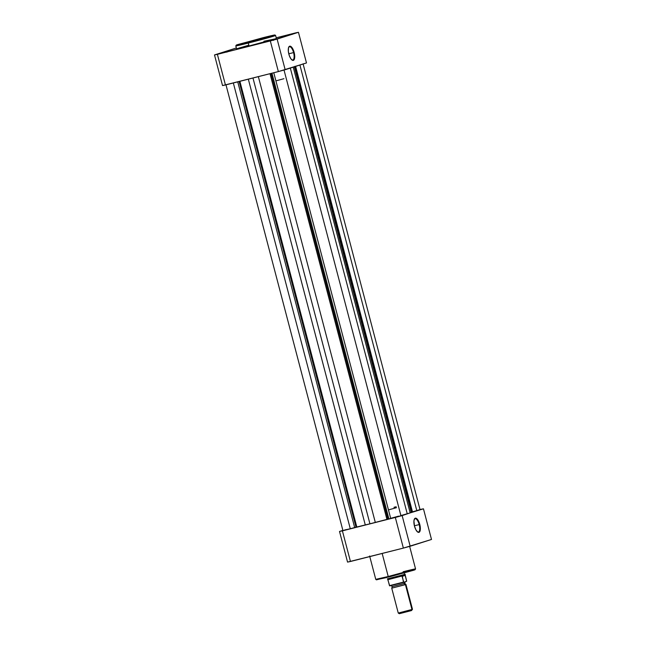 <?xml version="1.0" encoding="UTF-8"?>
<svg xmlns="http://www.w3.org/2000/svg" width="646" height="646" viewBox="0 0 646 646"><rect width="100%" height="100%" fill="white"/><g stroke="black" fill="none" stroke-linecap="round" stroke-linejoin="round"><path stroke-width="0.97" d="M293.575 52.592A6.864 2.6 75.8 0 0 288.641 47.344A6.864 2.6 -104.2 0 1 289.408 46.73A6.864 2.6 -104.2 0 1 293.575 52.592L288.77 53.804L293.575 52.592A6.864 2.6 -104.2 0 1 292.775 60.038A6.864 2.6 -104.2 0 1 291.814 59.86A6.864 2.6 75.8 0 0 293.575 52.592L294.148 52.439L293.575 52.592M288.851 54.119A7.324 2.778 -104.2 0 1 288.762 47.077A7.324 2.778 -104.2 0 1 294.148 52.439L294.519 58.697L293.841 60.062L292.808 60.393L290.942 58.883L289.263 55.491L288.342 51.349L288.487 47.861L289.642 46.197L291.427 46.924L294.148 52.439A7.324 2.778 -104.2 0 1 292.04 60.038A7.324 2.778 -104.2 0 1 288.851 54.119M271.651 40.31L266.951 41.61L271.651 40.31M290.409 34.335L285.718 35.643L290.409 34.335M225.091 52.092L220.399 53.4L225.091 52.092M248.339 42.361C242.815 43.775 232.576 46.229 237.663 44.59L269.043 36.216L274.485 35.183L263.092 38.494L236.266 45.123L262.752 37.775C268.268 36.354 278.515 33.907 273.428 35.538L248.339 42.361L248.266 43.056L248.339 42.361M263.148 38.324C268.841 36.862 279.419 34.327 274.162 36.014L248.266 43.056A20.575 0.436 165.3 0 0 275.608 35.465L274.905 34.973L262.752 37.775L236.323 45.058L235.806 45.906L248.266 43.056A20.575 0.436 165.3 0 1 235.806 45.906L236.573 48.838A20.575 0.436 -14.7 0 0 249.033 45.987L248.266 43.056L249.033 45.987L274.93 38.946L263.915 41.255M214.496 54.942L236.355 48.006A45.696 0.969 165.3 0 0 235.83 48.151L214.496 54.942L222.539 85.579L278.353 71.585L306.487 62.945L298.452 32.3L270.319 40.94L214.496 54.942L222.539 85.579A45.696 0.969 -14.7 0 0 225.438 84.973L278.353 71.585L270.319 40.94L217.395 54.337L225.438 84.973L217.395 54.337A45.696 0.969 165.3 0 1 214.496 54.942M276.222 37.799L298.452 32.3L277.126 39.091L285.161 69.736L306.487 62.945L298.452 32.3A45.696 0.969 165.3 0 0 295.553 32.906L276.222 37.799M248.686 45.252L236.654 48.781M236.573 48.846L249.033 45.987A20.575 0.436 -14.7 0 0 276.375 38.397L275.608 35.465M275.915 80.887A28.933 0.614 -14.7 0 0 283.901 78.699M270.319 40.94L278.353 71.585A45.696 0.969 -14.7 0 0 285.161 69.736L277.126 39.091A45.696 0.969 165.3 0 1 270.319 40.94M387.907 519.126L270.989 73.45L387.907 519.126L386.93 519.384L270.004 73.701L386.93 519.384L387.907 519.126M271.958 73.2L388.876 518.899L390.725 518.512L273.775 72.74L390.725 518.512L400.068 516.081L388.876 518.899L271.958 73.2M356.027 527.201L239.109 81.517L356.027 527.201L350.285 528.743L233.335 82.979L350.285 528.743L354.67 527.556L237.744 81.864L354.67 527.556L356.027 527.201M239.884 81.323L356.81 527.007A31.46 0.67 -14.7 0 0 365.281 524.964L248.33 79.183L365.281 524.964L369.932 523.809L356.81 527.007L239.884 81.323M225.947 84.699L342.921 530.568L350.285 528.743L344.447 530.083M252.974 78.004L369.932 523.809L375.31 522.428L258.36 76.648L375.31 522.428A31.46 0.67 -14.7 0 0 386.93 519.384L369.932 523.809L252.974 78.004M400.908 515.573L407.238 513.748L290.32 68.088L407.238 513.748L410.162 512.876L407.238 513.748A31.46 0.67 -14.7 0 1 400.512 515.678M294.939 66.28L411.736 512.278L410.162 512.876L293.236 67.16L410.162 512.876L411.284 512.464L294.366 66.804L411.284 512.464A31.46 0.67 -14.7 0 0 411.914 512.149L411.809 512.125M411.768 512.036L412.479 511.842L295.618 66.401L412.479 511.842L416.807 510.663L299.905 65.036L416.807 510.663L418.64 509.985M390.677 518.318A28.933 0.614 -14.7 0 0 398.663 516.13A28.933 0.614 -14.7 0 1 390.677 518.318M346.159 529.607L345.247 529.857M412.479 511.842L420.053 509.702L303.079 63.825M417.437 531.844A6.864 2.6 75.8 0 0 419.197 524.576L419.771 524.423A7.324 2.778 -104.2 0 1 417.663 532.021A7.324 2.778 -104.2 0 1 414.474 526.11L413.933 520.854L414.78 518.48L415.814 518.157L417.679 519.659L419.359 523.058L420.28 527.201L420.142 530.689L418.979 532.352L417.825 532.134L415.951 529.906L414.474 526.11A7.324 2.778 -104.2 0 1 414.385 519.069A7.324 2.778 -104.2 0 1 419.771 524.423L419.197 524.576A6.864 2.6 -104.2 0 1 418.398 532.029A6.864 2.6 -104.2 0 1 417.437 531.844M414.393 525.796L419.197 524.576L414.393 525.796M382.763 577.855L388.609 577.048L388.214 576.507L375.754 579.357A20.575 0.436 -14.7 0 0 388.214 576.507L382.166 553.461L388.214 576.507A20.575 0.436 -14.7 0 0 415.556 568.916L409.645 546.387M339.513 531.456L342.873 530.382L339.513 531.456L347.548 562.093L403.362 548.099L431.504 539.458L423.461 508.814L395.328 517.454L339.513 531.456L347.548 562.093A45.696 0.969 -14.7 0 0 350.447 561.487L342.404 530.851L395.328 517.454L403.362 548.099L350.447 561.487L342.404 530.851A45.696 0.969 165.3 0 1 339.513 531.456M420.013 509.557L402.135 515.605L410.17 546.241L431.504 539.458L423.461 508.814A45.696 0.969 165.3 0 0 420.562 509.419L420.013 509.557M393.979 507.296A28.933 0.614 165.3 0 1 396.2 506.755M396.45 507.691A28.933 0.614 165.3 0 1 388.464 509.888M382.052 578.057L377.312 579.486M376.876 579.64L386.889 577.484M390.394 576.595L414.32 570.03M414.756 569.869L409.314 570.903M403.088 571.767C408.789 570.305 419.367 567.777 414.11 569.465L388.214 576.507L388.601 577.056L413.698 570.232C418.786 568.593 408.538 571.048 403.023 572.461M404.436 571.427L415.556 568.916L415.031 569.764L376.457 579.85L375.754 579.357L369.625 555.996M414.264 519.336A6.864 2.6 -104.2 0 1 415.031 518.714A6.864 2.6 -104.2 0 1 419.197 524.576A6.864 2.6 75.8 0 0 414.264 519.336M402.135 515.605A45.696 0.969 165.3 0 1 395.328 517.454L403.362 548.099A45.696 0.969 -14.7 0 0 410.17 546.241L402.135 515.605M398.784 612.86L398.267 613.062L399.365 613.7L411.389 610.591L411.97 609.525L398.267 613.062L412.479 609.331L405.954 584.436L391.734 588.167L405.438 584.638A1.494 1.381 72.3 0 1 404.267 583.508A1.494 1.381 -107.7 0 0 405.438 584.638L411.97 609.525L405.438 584.638L405.938 584.436L404.711 583.338L405.244 581.788M392.332 586.608L404.267 583.508A1.494 1.381 72.3 0 1 404.687 582.014A1.494 1.381 -107.7 0 0 404.267 583.508L392.332 586.608M403.766 582.304L402.006 576.135L404.525 574.447L387.398 578.864L404.525 574.447L404.138 572.97L404.525 574.447L405.147 574.69L406.681 581.182L403.782 582.304L406.673 581.247L405.171 575.408L402.006 576.418L405.115 575.142L402.006 576.135L405.123 575.029M389.934 585.833L402.854 582.563M404.097 582.167L403.217 582.417M403.75 582.312L389.708 585.857L387.608 578.986M387.915 579.696L389.49 585.647L403.492 582.103L402.248 575.941L387.915 579.696M387.85 579.583L402.248 575.941L404.525 574.447L405.147 574.69M387.713 579.397L387.398 578.864L388.044 578.614M405.163 574.205L404.525 574.447L405.163 574.205L405.155 574.787M403.645 582.296L404.735 581.973M399.357 613.7L411.712 610.43M412.479 609.331L411.389 610.591L412.479 609.331M403.524 582.183L389.635 585.841L403.774 582.304M273.468 40.383L273.791 39.818M292.226 34.408L292.557 33.842M226.907 52.164L227.239 51.599M239.844 48.232L239.723 47.772M291.596 59.715L292.04 60.038M283.99 69.905L400.956 515.774M417.219 531.706L417.663 532.021M391.742 588.159L392.275 586.6L391.048 585.51M398.267 613.062L391.734 588.167"/></g></svg>
